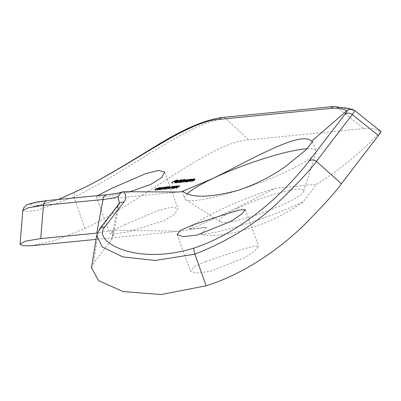 <?xml version="1.0" encoding="UTF-8"?>
<svg xmlns="http://www.w3.org/2000/svg" width="401" height="401" viewBox="0 0 401 401"><rect width="100%" height="100%" fill="white"/><g stroke="black" fill="none" stroke-linecap="round" stroke-linejoin="round"><path stroke-width="0.3" stroke-dasharray="2 1.5" d="M205.528 261.642L240.279 249.968L253.342 246.304L258.625 246.339L255.206 250.575L244.234 257.838L210.179 271.407L196.41 273.101L190.42 271.161L193.868 267.001L205.528 261.642M125.107 224.57L158.871 210.264L172.114 207.046L177.969 208.63L174.941 213.913L163.814 220.766L128.816 231.693L115.197 233.838L109.764 233.452L113.588 230.349L125.107 224.57M307.141 148.776A69.789 10.872 160 0 1 315.928 150.816A69.789 10.872 160 0 1 315.908 152.19A69.789 10.872 160 0 1 287.562 171.026A69.789 10.872 160 0 1 238.389 190.274A69.789 10.872 160 0 1 185.663 199.598A69.789 10.872 160 0 1 184.766 198.555A69.789 10.872 160 0 1 187.262 193.798M237.848 208.119A44.666 6.957 160 0 1 282.379 192.014A44.666 6.957 160 0 1 303.622 191.382A44.666 6.957 160 0 1 285.482 203.437A44.666 6.957 160 0 1 220.269 221.723A44.666 6.957 160 0 1 237.848 208.119M97.568 195.623L96.461 196.906L106.105 196.685L128.696 192.169M58.501 199.462L34.055 206.214L29.534 204.325L48.491 200.545L108.12 194.685C115.608 193.974 120.942 192.976 124.13 191.698M22.827 210.465L26.301 211.618L36.727 210.435L74.02 197.061C129.403 170.901 190.991 120.33 225.999 118.671L337.617 107.704L363.777 128.576C370.75 127.909 376.399 128.886 380.729 131.503C361.772 151.804 340.419 169.382 316.685 184.244L303.286 201.713A78.165 12.175 160 0 1 201.086 234.565C224.69 239.502 274.058 223.693 303.286 201.713M91.468 267.708L93.368 263.482L98.546 231.402L117.704 206.42L119.338 202.826M117.704 206.42L111.368 240.014L93.368 263.482M111.368 240.014L112.982 236.535L111.648 230.199L97.328 233.041M201.086 234.565L206.645 227.317L179.633 231.176L111.648 230.199M363.777 128.576L248.555 139.899L225.999 118.671A5.584 4.712 84.4 0 0 222.585 117.433M206.645 227.317L189.337 229.016C197.773 226.786 239.091 207.177 274.981 188.345L316.685 184.244M31.263 245.758L53.985 240.785L84.912 228.515C141.257 202.234 210.57 141.673 248.555 139.899M189.337 229.016A78.165 12.175 160 0 1 274.981 188.345M84.912 228.515L74.02 197.061L74.691 192.054M96.651 235.593L98.546 231.402A5.584 5.358 -142.5 0 1 99.548 229.066M334.203 106.465A5.584 4.712 84.4 0 1 337.617 107.704C344.489 106.962 350.008 107.829 354.173 110.315L354.464 110.365M349.968 109.177L354.173 110.315M177.763 180.019L178.139 181.057L176.605 181.207L176.295 180.355M175.899 180.961L176.275 181.994L175.021 182.119L174.711 181.262M171.668 182.415L172.044 183.452A236.73 199.878 84.4 0 0 176.605 181.207M178.139 181.057A236.73 199.878 -95.6 0 1 177.673 181.292L176.42 181.417A236.73 199.878 -95.6 0 1 175.021 182.119M177.297 180.26L177.673 181.292M176.044 180.38L176.42 181.417M176.275 181.994A236.73 199.878 -95.6 0 1 175.808 182.224L174.555 182.35A236.73 199.878 -95.6 0 1 172.33 183.427L172.044 183.452M175.432 181.192L175.808 182.224M174.179 181.312L174.555 182.35M171.954 182.39L172.33 183.427M174.706 182.139L175.087 183.177L175.648 182.465L178.545 181.493L178.816 181.728L177.914 182.27L175.849 182.475L175.463 182.986L177.072 182.63L175.087 183.177L174.701 183.132L174.325 182.094M178.295 180.806L178.816 181.728L178.44 180.691M174.816 181.909L175.202 182.961L175.463 182.986L175.127 182.074M177.247 181.909L176.29 182.27L178.039 182.099L178.149 181.693L177.247 181.909L176.866 180.871M177.693 181.157L178.039 182.099L178.149 181.693L177.773 180.661M176.696 181.593L177.072 182.63M175.307 181.523L175.648 182.465M176.676 180.936L177.026 181.889M177.533 181.237L177.914 182.27M175.473 181.437L175.849 182.475M176.666 181.608L177.011 182.565M175.969 181.387L176.29 182.27M181.432 179.613L181.808 180.65L181.187 179.738M176.475 181.944L176.851 182.981A236.73 199.878 84.4 0 0 181.528 180.676M181.808 180.65A236.73 199.878 -95.6 0 1 177.137 182.951L176.851 182.981M176.761 181.919L177.137 182.951M184.42 179.317L184.801 180.355A236.73 199.878 -95.6 0 1 180.124 182.661L179.843 182.686A236.73 199.878 84.4 0 0 180.42 182.41L178.53 182.801L178.089 181.718M178.465 181.773L178.841 182.806L179.382 182.089L182.305 181.122L182.535 181.382A236.73 199.878 84.4 0 0 184.515 180.385L184.801 180.355M182.079 180.495L182.535 181.382L182.194 180.44M178.931 181.693L179.262 182.61L181.508 181.889L181.899 181.327L179.658 182.064L179.262 182.61L178.6 181.528M181.828 180.335L182.204 181.372L181.523 180.29M184.174 179.447L184.515 180.385M180.079 181.468L180.42 182.41M179.468 181.653L179.843 182.686M179.041 181.152L179.382 182.089M179.748 181.623L180.124 182.661M181.162 180.941L181.508 181.889M179.282 181.026L179.658 182.064M184.014 179.904L184.39 180.941L183.763 180.029M180.395 181.558L180.771 182.595A236.73 199.878 84.4 0 0 184.109 180.971M184.39 180.941A236.73 199.878 -95.6 0 1 183.813 181.227L187.066 180.716L186.691 179.678M183.457 180.26L183.813 181.227M184.26 180.029L184.6 180.966M184.946 180.024L185.172 181.162L184.816 180.184M186.525 179.869L186.821 180.681L186.014 181.387A236.73 199.878 -95.6 0 1 184.204 182.26L183.924 182.285A236.73 199.878 84.4 0 0 185.733 181.412L186.365 180.886L183.929 181.788A236.73 199.878 -95.6 0 1 182.63 182.415L182.345 182.44A236.73 199.878 84.4 0 0 184.049 181.623L184.786 181.041L182.46 181.894A236.73 199.878 -95.6 0 1 181.057 182.57L180.771 182.595M185.638 180.35L186.014 181.387M183.828 181.222L184.204 182.26M183.548 181.252L183.924 182.285M185.392 180.47L185.733 181.412M185.984 179.854L186.55 180.916L186.174 179.879M182.255 181.377L182.63 182.415M181.969 181.402L182.345 182.44M184.41 180.004L184.786 181.041L184.59 180.029M180.676 181.533L181.057 182.57M190.154 179.302L190.53 180.34A236.73 199.878 -95.6 0 1 187.197 181.964L186.911 181.994A236.73 199.878 84.4 0 0 187.493 181.718L185.598 182.104L185.162 181.021M185.538 181.077L185.914 182.114L186.45 181.392L189.372 180.43L189.633 180.671A236.73 199.878 84.4 0 0 190.249 180.365L190.53 180.34M189.147 179.803L189.633 180.671L189.292 179.733M185.999 181.001L186.335 181.919L188.575 181.192L188.971 180.63L186.731 181.367L186.335 181.919L185.668 180.836M188.896 179.643L189.272 180.676L188.971 180.63L188.59 179.593M189.904 179.427L190.249 180.365M187.147 180.771L187.493 181.718M186.535 180.956L186.911 181.994M186.109 180.46L186.45 181.392M186.816 180.926L187.197 181.964M188.234 180.25L188.575 181.192M186.35 180.335L186.731 181.367M191.082 179.212L191.457 180.244L190.836 179.332M187.462 180.866L187.843 181.904A236.73 199.878 84.4 0 0 191.177 180.275M191.457 180.244A236.73 199.878 -95.6 0 1 190.861 180.545L192.67 180.174L192.29 179.137M190.51 179.578L190.861 180.545M192.109 179.352L192.395 180.129L191.568 180.881A236.73 199.878 -95.6 0 1 189.858 181.703L189.578 181.733A236.73 199.878 84.4 0 0 191.152 180.976L191.939 180.34L189.332 181.292A236.73 199.878 -95.6 0 1 188.124 181.874L187.843 181.904M189.483 180.666L189.858 181.703M189.202 180.696L189.578 181.733M190.806 180.029L191.152 180.976M191.538 179.673L191.939 180.34L191.558 179.302M189.894 179.818L190.269 180.851M187.748 180.836L188.124 181.874M193.748 178.946L194.124 179.984L193.503 179.072M190.129 180.605L190.505 181.638A236.73 199.878 84.4 0 0 193.843 180.014M194.124 179.984A236.73 199.878 -95.6 0 1 193.528 180.285L195.337 179.914L194.956 178.876M193.172 179.317L193.528 180.285M194.776 179.087L195.061 179.869L194.234 180.62A236.73 199.878 -95.6 0 1 192.525 181.442L192.244 181.468A236.73 199.878 84.4 0 0 193.818 180.711L194.6 180.079L191.999 181.031A236.73 199.878 -95.6 0 1 190.791 181.613L190.505 181.638M192.149 180.405L192.525 181.442M191.868 180.43L192.244 181.468M193.472 179.768L193.818 180.711M194.204 179.412L194.6 180.079L194.224 179.041M192.56 179.553L192.936 180.59M190.415 180.575L190.791 181.613M158.019 188.525L158.325 189.362L157.854 189.788L155.413 190.405L160.696 188.61L157.954 189.412L158.616 189.387L158.24 188.355M155.037 189.367L155.162 190.405L154.741 189.347M155.799 188.926L156.174 189.959L155.919 190.229L157.778 189.548L155.919 190.229L155.573 189.282M157.192 188.851L157.548 189.823L157.778 189.548L157.403 188.515M157.628 188.52L157.954 189.412M160.32 187.573L160.696 188.61M157.478 188.751L157.854 189.788M155.558 189.016L155.909 189.984M157.302 188.525L157.638 189.442M160.355 187.493L160.731 188.53M162.455 187.508L162.756 188.335L161.357 189.167L157.773 190.174L159.217 189.377L163.042 188.36L162.666 187.327M157.398 189.137L157.543 190.174L157.117 189.117M161.077 189.192L162.28 188.52L158.275 189.999L161.077 189.192L160.726 188.224M162.094 187.503L162.28 188.52L161.904 187.483M157.703 188.941L158.084 189.979L157.929 189.051M158.866 188.41L159.217 189.377M160.981 188.129L161.357 189.167M159.413 188.665L159.763 189.643M164.881 187.087L165.257 188.119L164.676 188.179L164.35 187.287M159.859 188.866L160.24 189.899A236.73 199.878 84.4 0 0 164.49 188.335L164.009 188.385L164.676 188.179M164.139 187.367L164.49 188.335M163.628 187.347L164.009 188.385M165.257 188.119A236.73 199.878 -95.6 0 1 160.52 189.874L160.24 189.899M160.144 188.836L160.52 189.874M168.194 186.761L168.57 187.798L166.631 187.989L166.305 187.082M161.638 188.67L162.014 189.703L167.608 188.029L166.149 188.174A236.73 199.878 84.4 0 0 166.631 187.989M167.252 187.051L167.608 188.029M165.768 187.137L166.149 188.174M168.57 187.798L162.014 189.703M161.678 188.716L162.054 189.753M167.824 187.107L168.059 188.375L169.558 187.803L168.059 188.375L167.763 187.568M169.112 187.046L169.558 187.803L169.182 186.766M164.681 188.42L165.062 189.457L165.463 189.036L170.059 187.613L167.643 188.811L164.726 189.467L164.3 188.405M169.758 186.786L170.35 187.643L169.974 186.61M167.939 187.432L168.315 188.44L167.939 187.402M167.202 187.518L167.578 188.555L165.553 189.287L167.352 188.846L167.578 188.555L167.352 188.846L166.996 187.868M165.352 187.979L165.728 189.016L165.553 189.287L165.207 188.345M166.044 188.154L166.42 189.192M165.112 188.074L165.463 189.036M167.578 187.217L167.924 188.169M169.352 186.961L169.728 187.994M167.267 187.778L167.643 188.811M167.748 187.678L168.124 188.711A236.73 199.878 84.4 0 0 168.61 188.535L168.28 187.623M168.961 187.558L169.337 188.595L168.124 188.711M169.448 187.377L169.823 188.415A236.73 199.878 -95.6 0 1 169.337 188.595M169.823 188.415L168.61 188.535M172.696 186.315L173.077 187.352L172.771 187.382L172.43 186.45M175.102 186.079L175.478 187.117L175.177 187.147L174.821 186.169M168.991 187.969L169.367 189.001L172.771 187.382M173.077 187.352L170.395 188.64L175.177 187.147M170.039 187.663L170.395 188.64M175.478 187.117L169.367 189.001M169.032 187.964L169.407 189.001M174.791 188.059L174.425 188.094A236.73 199.878 -95.6 0 0 177.698 186.866L172.164 188.445L173.658 188.3A236.73 199.878 84.4 0 1 172.56 188.691L172.841 188.66A236.73 199.878 -95.6 0 0 173.939 188.269L174.305 188.234A236.73 199.878 -95.6 0 0 174.791 188.059L174.415 187.021M176.199 187.357L174.144 188.119A236.73 199.878 84.4 0 0 176.199 187.357L175.849 186.39M174.079 187.142L174.425 188.094M177.322 185.828L177.698 186.866M177.272 185.848L177.643 186.871M171.783 187.407L172.164 188.445M173.302 187.327L173.658 188.3M172.179 187.653L172.56 188.691M172.465 187.628L172.841 188.66M173.563 187.232L173.939 188.269M173.924 187.197L174.305 188.234M173.813 187.207L174.144 188.119M172.871 187.302L173.202 188.214M176.52 188.3L177.267 187.828L175.839 187.969L173.528 188.595L179.803 186.691L176.52 188.3L176.139 187.262M178.856 187.046L176.48 187.778L178.856 187.046L178.52 186.114M179.422 185.658L179.803 186.691M179.387 185.673L179.758 186.696M173.152 187.558L173.528 188.595M173.458 187.528L173.839 188.565M175.463 186.936L175.839 187.969M176.926 186.891L177.267 187.828M175.833 187.292L176.209 188.33M177.267 186.731L177.608 187.668M176.149 186.866L176.48 187.778M107.227 194.67A5.584 4.712 -95.6 0 1 108.12 194.685M47.599 200.53A5.584 4.712 -95.6 0 1 48.491 200.545M183.553 180.751L183.929 181.788M183.703 180.681L184.049 181.623M182.084 180.856L182.46 181.894M191.192 179.843L191.568 180.881M188.956 180.26L189.332 181.292M193.858 179.583L194.234 180.62M191.623 179.994L191.999 181.031M159.127 188.31L159.503 189.347M245.292 209.713L258.625 246.339M164.666 172.079L177.969 208.63M303.622 191.382L315.908 152.19M178.32 192.034L34.055 206.214M179.633 231.176L96.039 239.392M312.579 141.613L315.928 150.816M182.184 191.462L184.766 198.555M220.269 221.723L185.663 199.598M96.461 196.906L109.764 233.452M112.982 236.535L119.333 202.871M34.175 206.199L41.072 204.996L58.26 199.482M353.572 109.899L352.75 109.428M177.087 234.535L190.42 271.161M178.54 180.51L178.921 181.548M178.074 180.711L178.45 181.748M182.285 180.139L182.661 181.177M185.112 179.838L185.493 180.876M189.372 179.447L189.753 180.48M191.783 179.332L192.164 180.365M194.45 179.067L194.831 180.104M155.317 189.177L155.693 190.214M157.643 188.53L158.019 189.568M167.468 187.317L167.844 188.355M169.433 186.781L169.808 187.818M164.871 188.229L165.252 189.267M167.458 187.538L167.834 188.575"/><path stroke-width="0.6" d="M230.966 221.377L241.868 213.959L245.292 209.713L240.064 209.838L227.066 213.668L192.259 225.182L180.55 230.369L177.087 234.535L183.122 236.63L196.936 235.111L230.966 221.377M354.173 110.315C355.04 110.21 354.399 111.643 352.248 114.616L316.384 161.377C310.8 169.463 297.948 183.247 277.828 202.731C255.743 223.948 228.104 241.091 194.896 254.164L206.154 285.793L161.117 294.534L122.962 291.542L98.556 280.625L91.468 267.708L96.651 235.593L102.425 247.066L122.771 256.896L155.242 260.46L194.896 254.164C193.894 251.066 193.623 249.026 194.084 248.039C255.267 227.758 299.096 173.979 308.71 161.533L344.574 114.771C346.649 112.095 347.396 110.771 346.815 110.796C342.75 108.576 337.502 107.774 331.066 108.39L219.442 119.358C186.465 120.771 128.4 167.824 75.238 191.894L58.501 199.462M380.729 131.503C381.431 131.262 380.654 132.591 378.409 135.488L341.386 183.753C335.797 191.823 323.151 205.793 303.447 225.663C279.397 249.076 243.352 274.319 206.154 285.793M128.696 192.169L150.606 184.485L161.703 177.548L164.666 172.084L158.776 170.395L145.563 173.708L111.904 188.29L97.568 195.623M380.95 131.498L354.464 110.37L349.968 109.177L346.815 110.796L311.572 141.232C301.467 129.814 249.287 160.671 213.131 178.345A69.789 10.872 160 0 1 307.141 148.776M311.572 141.232L312.579 141.613L305.978 149.904L285.808 166.199C271.978 176.164 256.174 184.189 238.389 190.274C210.144 197.728 191.708 198.144 183.077 191.528L182.184 191.462L213.131 178.345A69.789 10.872 160 0 0 187.262 193.798M179.382 185.658L173.152 187.558L175.463 186.936L176.891 186.796L176.139 187.262L179.387 185.673M174.049 187.056L174.415 187.021A236.73 199.878 -95.6 0 1 173.924 187.197L173.563 187.232A236.73 199.878 -95.6 0 1 172.465 187.628L172.179 187.653A236.73 199.878 84.4 0 0 173.277 187.262L171.783 187.407L177.322 185.828A236.73 199.878 -95.6 0 1 174.049 187.056L174.079 187.142M174.796 186.109L170.019 187.603L172.395 186.345L168.991 187.969L174.821 186.169M167.939 187.432L164.681 188.42L167.548 187.132L169.683 186.58L167.939 187.402M164.681 188.42L164.3 188.405M166.255 186.951L168.194 186.761L161.678 188.716L167.232 186.991L165.768 187.137A236.73 199.878 84.4 0 0 166.255 186.951L166.305 187.082M164.3 187.142L164.881 187.087A236.73 199.878 -95.6 0 1 160.144 188.836L159.859 188.866A236.73 199.878 84.4 0 0 164.114 187.297L164.35 187.287M157.398 189.137L162.38 187.297L160.981 188.129L157.117 189.117M158.019 188.525L155.037 189.367L155.533 188.946L160.355 187.493L158.23 188.355M155.037 189.367L154.746 189.342M193.467 178.976L193.748 178.946A236.73 199.878 -95.6 0 1 193.147 179.247L194.68 178.831L193.858 179.583A236.73 199.878 -95.6 0 1 192.149 180.405L191.868 180.43A236.73 199.878 84.4 0 0 193.437 179.678L194.224 179.041L191.623 179.994A236.73 199.878 -95.6 0 1 190.415 180.575L190.129 180.605A236.73 199.878 84.4 0 0 193.467 178.976L193.503 179.072M194.204 179.412L194.224 179.041M190.801 179.237L191.082 179.212A236.73 199.878 -95.6 0 1 190.48 179.508L192.019 179.097L191.192 179.843A236.73 199.878 -95.6 0 1 189.483 180.666L189.202 180.696A236.73 199.878 84.4 0 0 190.776 179.939L191.558 179.302L188.956 180.26A236.73 199.878 -95.6 0 1 187.748 180.836L187.462 180.866A236.73 199.878 84.4 0 0 190.801 179.237L190.836 179.332M191.538 179.673L191.558 179.302M189.868 179.327L190.154 179.302A236.73 199.878 -95.6 0 1 186.816 180.926L186.535 180.956A236.73 199.878 84.4 0 0 187.112 180.681L185.538 181.077L186.074 180.36L188.996 179.392L189.257 179.638A236.73 199.878 84.4 0 0 189.868 179.327L189.904 179.427M185.538 181.077L185.162 181.021M189.147 179.803L188.996 179.392L189.292 179.733M183.728 179.934L184.014 179.904A236.73 199.878 -95.6 0 1 183.432 180.194L186.44 179.643L185.638 180.35A236.73 199.878 -95.6 0 1 183.828 181.222L183.548 181.252A236.73 199.878 84.4 0 0 185.357 180.375L185.984 179.854L183.553 180.751A236.73 199.878 -95.6 0 1 182.255 181.377L181.969 181.402A236.73 199.878 84.4 0 0 183.668 180.585L184.41 180.004L182.084 180.856A236.73 199.878 -95.6 0 1 180.676 181.533L180.395 181.558A236.73 199.878 84.4 0 0 183.728 179.934L183.763 180.029M184.666 180.244L184.41 180.004M186.234 180.044L185.984 179.854M184.139 179.347L184.42 179.317A236.73 199.878 -95.6 0 1 179.748 181.623L179.468 181.653A236.73 199.878 84.4 0 0 180.044 181.372L178.465 181.773L179.006 181.051L181.929 180.084L182.159 180.345A236.73 199.878 84.4 0 0 184.139 179.347L184.174 179.447M178.465 181.773L178.089 181.718M182.079 180.495L181.929 180.084L182.194 180.44M181.152 179.643L181.432 179.613A236.73 199.878 -95.6 0 1 176.761 181.919L176.475 181.944A236.73 199.878 84.4 0 0 181.152 179.643L181.187 179.738M174.706 182.139L175.267 181.427L178.164 180.455L178.44 180.691L177.533 181.237L175.473 181.437L175.082 181.949L176.696 181.593L174.325 182.094M178.295 180.806L178.164 180.455L178.44 180.691M176.224 180.174L177.763 180.019A236.73 199.878 -95.6 0 1 177.297 180.26L176.044 180.38A236.73 199.878 -95.6 0 1 174.646 181.082L175.899 180.961A236.73 199.878 -95.6 0 1 175.432 181.192L174.179 181.312A236.73 199.878 -95.6 0 1 171.954 182.39L171.668 182.415A236.73 199.878 84.4 0 0 176.224 180.174L176.295 180.355M119.333 202.871L118.029 196.375L121.408 192.109L124.13 191.698L178.32 192.034L183.077 191.528M168.235 187.498L169.448 187.377A236.73 199.878 -95.6 0 1 168.961 187.558L167.748 187.678A236.73 199.878 84.4 0 0 168.235 187.498L168.28 187.623M124.13 191.698C126.355 195.538 126.27 199.011 123.874 202.129L104.716 227.106C91.583 240.685 134.681 266.52 194.084 248.039M97.328 233.041L40.707 238.605L25.453 241.141L20.05 244.174L22.822 245.763L31.263 245.758L96.039 239.392M118.029 196.375C115.032 197.678 110.044 198.721 103.072 199.508L43.443 205.367L28.2 207.793L22.827 210.465L20.05 244.174M58.26 199.482L75.238 191.894M177.773 180.661L177.663 181.062L177.773 180.661L175.914 181.232L177.693 181.157M178.676 181.743L181.127 180.851L181.523 180.29L179.282 181.026L178.931 181.693M181.823 180.34L181.523 180.29M185.748 181.046L188.199 180.154L188.59 179.593L186.35 180.335L185.999 181.001M188.981 179.884L188.59 179.593M155.799 188.926L157.403 188.515L155.573 189.282M157.403 188.515L157.192 188.851M160.701 188.154L161.904 187.483L157.899 188.961L160.726 188.224M162.154 187.663L161.904 187.483M167.824 187.107L169.182 186.766L167.824 187.107L167.763 187.568M169.182 186.766L169.112 187.046M165.352 187.979L167.202 187.518L165.352 187.979L165.207 188.345M167.202 187.518L166.996 187.868M173.768 187.087A236.73 199.878 84.4 0 0 175.823 186.32L172.826 187.177L173.813 187.207M177.227 186.63L178.48 186.009L176.104 186.741L177.267 186.731M308.71 161.533A5.584 5.358 37.5 0 1 316.384 161.377L341.386 183.753M378.409 135.488L352.248 114.616A5.584 5.358 37.5 0 0 344.574 114.771M96.736 233.101L103.072 199.508A5.584 4.712 -95.6 0 1 107.227 194.67L47.599 200.53L36.06 202.119L28.636 204.114L26.095 205.382L23.499 208.139L22.827 210.465M47.599 200.53A5.584 4.712 -95.6 0 0 43.443 205.367L40.707 238.605M123.874 202.129A5.584 5.358 -142.5 0 0 118.706 204.089L118.706 204.089A5.584 5.358 -142.5 0 0 117.704 206.42M104.716 227.106A5.584 5.358 -142.5 0 0 99.548 229.066L96.651 235.593M74.751 192.019C97.649 182.184 130.049 161.778 154.901 146.621C182.31 129.423 204.871 119.693 222.585 117.433L222.585 117.433A5.584 4.712 84.4 0 0 219.442 119.358M352.75 109.428L334.203 106.465A5.584 4.712 84.4 0 0 331.066 108.39M119.338 202.826L118.706 204.089L99.548 229.066M121.403 192.109C119.353 193.046 114.626 193.899 107.227 194.67M334.203 106.465L222.585 117.433M167.468 187.317L167.588 187.648"/></g></svg>
